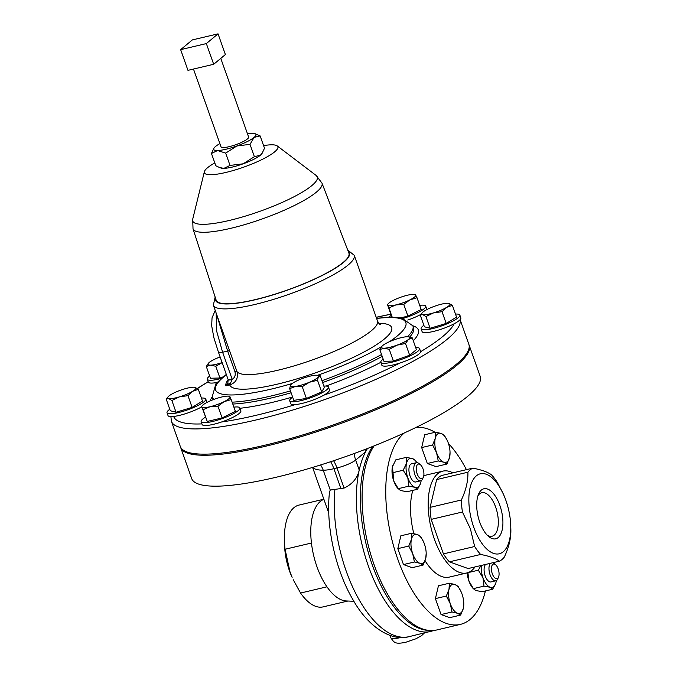 <?xml version="1.0" encoding="UTF-8"?>
<svg xmlns="http://www.w3.org/2000/svg" width="677" height="677" viewBox="0 0 677 677"><rect width="100%" height="100%" fill="white"/><g stroke="black" fill="none" stroke-linecap="round" stroke-linejoin="round"><path stroke-width="1.02" d="M477.937 495.826A22.358 10.46 -103.3 0 1 481.796 492.704A22.358 10.46 -103.3 0 1 495.682 507.191A22.358 10.46 -103.3 0 1 492.069 536.226A22.358 10.46 -103.3 0 1 487.22 535.168M499.871 505.423A25.709 12.025 -103.3 0 1 501.42 532.528A25.709 12.025 -103.3 0 1 488.625 536.48A25.709 12.025 -103.3 0 1 479.748 522.153A25.709 12.025 -103.3 0 1 478.605 494.024A25.709 12.025 -103.3 0 1 499.871 505.423M403.399 318.334A20.547 4.121 -19.5 0 0 425.715 306.165A20.547 4.121 -19.5 0 0 419.706 305.344M407.774 320.052A20.547 4.121 -19.5 0 0 420.662 314.509M426.696 309.66A20.547 4.121 -19.5 0 0 426.713 309.592A20.547 4.121 -19.5 0 0 426.713 308.983L425.715 306.165M491.527 567.216A7.515 3.512 76.7 0 0 493.778 576.736A7.515 3.512 76.7 0 0 498.526 577.134A7.515 3.512 76.7 0 0 498.966 575.501A7.515 3.512 76.7 0 0 495.598 564.728A7.515 3.512 76.7 0 0 491.527 567.216M498.526 577.134L497.764 578.877A9.309 4.35 -103.3 0 1 495.843 580.773A9.309 4.35 -103.3 0 1 490.749 576.415A9.309 4.35 -103.3 0 1 489.099 566.59A9.309 4.35 -103.3 0 1 490.486 563.289M495.843 580.773L490.96 581.932A9.309 4.35 -103.3 0 1 485.866 577.566A9.309 4.35 -103.3 0 1 484.216 567.741A9.309 4.35 -103.3 0 1 485.604 564.44M416.27 468.543A7.515 3.512 76.7 0 0 418.987 477.243A7.515 3.512 76.7 0 0 423.37 477.167A7.515 3.512 76.7 0 0 423.92 474.238A7.515 3.512 76.7 0 0 420.442 464.761A7.515 3.512 76.7 0 0 416.27 468.543M423.37 477.167L422.609 478.91A9.309 4.35 -103.3 0 1 420.688 480.814A9.309 4.35 -103.3 0 1 413.808 468.222A9.309 4.35 -103.3 0 1 416.414 462.696A9.309 4.35 -103.3 0 1 418.987 463.542L420.442 464.761M420.688 480.814L415.805 481.965A9.309 4.35 -103.3 0 1 408.925 469.381A9.309 4.35 -103.3 0 1 411.531 463.855L416.414 462.696M473.722 527.163A41.102 19.227 -103.3 0 1 474.966 477.2A41.102 19.227 -103.3 0 1 503.206 493.778A41.102 19.227 -103.3 0 1 505.897 500.413A41.102 19.227 -103.3 0 1 510.737 525.699A41.102 19.227 -103.3 0 1 497.519 554.023A41.102 19.227 -103.3 0 1 473.722 527.163M472.791 468.146L441.531 475.525A48.575 22.73 76.7 0 0 436.648 479.587L430.098 507.369A48.575 22.73 76.7 0 0 431.19 519.386L443.41 553.888L474.662 546.508L470.405 528.822L462.442 512.007A48.575 22.73 -103.3 0 1 461.35 499.998C465.979 490.207 468.162 480.941 467.909 472.207A48.575 22.73 -103.3 0 1 472.791 468.146C481.465 469.796 487.728 472.038 491.561 474.865A48.575 22.73 -103.3 0 1 497.536 482.819L503.206 493.778M452.854 472.851A52.307 24.474 76.7 0 0 442.826 471.133A52.307 24.474 76.7 0 0 434.372 539.07A52.307 24.474 76.7 0 0 466.859 572.954A52.307 24.474 76.7 0 0 475.059 566.928M442.826 471.133L425.19 475.296A52.307 24.474 76.7 0 0 423.785 475.719M412.818 490.376A52.307 24.474 76.7 0 0 413.816 533.586M374.11 445.881A100.881 47.204 76.7 0 0 374.068 564.626A100.881 47.204 76.7 0 0 436.724 629.974L460.377 624.389A100.881 47.204 76.7 0 0 485.401 590.945M466.428 469.652A100.881 47.204 76.7 0 0 448.428 443.418M435.057 432.298A100.881 47.204 76.7 0 0 415.365 427.746M404.304 432.967A100.881 47.204 76.7 0 0 397.721 559.041A100.881 47.204 76.7 0 0 460.377 624.389M205.3 417.26A20.547 4.121 -19.5 0 0 201.154 421.686A20.547 4.121 -19.5 0 0 212.476 421.509A20.547 4.121 -19.5 0 0 239.895 407.96A20.547 4.121 -19.5 0 0 233.887 407.139M201.154 421.686L202.144 424.496A20.547 4.121 -19.5 0 0 213.475 424.327A20.547 4.121 -19.5 0 0 221.54 421.991A20.547 4.121 -19.5 0 0 240.885 410.778L239.895 407.96M209.675 376.04A20.547 4.121 -19.5 0 0 209.007 376.564A20.547 4.121 -19.5 0 0 207.314 379.255A20.547 4.121 -19.5 0 0 221.184 378.443M383.174 359.098A20.547 4.121 -19.5 0 0 382.505 359.622A20.547 4.121 -19.5 0 0 380.812 362.313A20.547 4.121 -19.5 0 0 396.739 360.909A20.547 4.121 -19.5 0 0 417.853 351.278A20.547 4.121 -19.5 0 0 419.554 348.596A20.547 4.121 -19.5 0 0 415.695 347.58M326.026 386.068A110.241 22.104 160.5 0 0 380.812 362.322L381.803 365.123A20.547 4.121 -19.5 0 0 399.828 363.075A20.547 4.121 -19.5 0 0 418.851 354.096A20.547 4.121 -19.5 0 0 420.595 351.693A20.547 4.121 -19.5 0 0 420.552 351.405L419.554 348.596M169.783 409.263A20.547 4.121 -19.5 0 0 167.024 412.767A20.547 4.121 -19.5 0 0 168.209 413.588A20.547 4.121 -19.5 0 0 190.533 408.764A20.547 4.121 -19.5 0 0 205.766 399.049A20.547 4.121 -19.5 0 0 204.581 398.228A20.547 4.121 -19.5 0 0 201.416 398.059M167.024 412.767L168.023 415.585A20.547 4.121 -19.5 0 0 169.208 416.397A20.547 4.121 -19.5 0 0 173.676 416.448A20.547 4.121 -19.5 0 0 201.619 406.877M292.659 397.145A20.547 4.121 -19.5 0 0 289.705 400.784A20.547 4.121 -19.5 0 0 315.888 395.707A20.547 4.121 -19.5 0 0 328.447 387.066A20.547 4.121 -19.5 0 0 323.86 386.093M289.705 400.784L290.695 403.602A20.547 4.121 -19.5 0 0 295.417 404.558A20.547 4.121 -19.5 0 0 316.887 398.516A20.547 4.121 -19.5 0 0 323.818 395.173A20.547 4.121 -19.5 0 0 329.445 389.876L328.447 387.066M423.861 325.298A20.547 4.121 -19.5 0 0 421.102 328.802A20.547 4.121 -19.5 0 0 422.287 329.623A20.547 4.121 -19.5 0 0 444.611 324.799A20.547 4.121 -19.5 0 0 459.844 315.084A20.547 4.121 -19.5 0 0 458.659 314.263A20.547 4.121 -19.5 0 0 455.494 314.094M459.844 315.084L460.842 317.894A20.547 4.121 -19.5 0 1 454.208 323.741A20.547 4.121 160.5 0 1 423.286 332.441A20.547 4.121 160.5 0 1 422.101 331.62L421.102 328.802M220.778 58.383L248.628 137.042A14.649 2.936 160.5 0 1 247.418 138.954A14.649 2.936 160.5 0 1 232.372 145.817A14.649 2.936 160.5 0 1 221.015 146.824L193.478 69.054M214.795 162.895A38.978 7.819 -19.5 0 0 204.369 171.704A38.978 7.819 -19.5 0 0 225.881 172.449A38.978 7.819 -19.5 0 0 264.089 158.469A38.978 7.819 -19.5 0 0 277.223 145.902A38.978 7.819 -19.5 0 0 263.581 145.614M255.009 299.666A70.416 14.124 160.5 0 1 216.166 300.182L193.021 228.818A68.411 13.718 160.5 0 0 230.755 228.318A68.411 13.718 160.5 0 0 321.99 183.145L348.909 253.173A70.416 14.124 160.5 0 1 255.009 299.666M347.741 250.118L354.24 255.28A74.724 14.987 160.5 0 1 254.552 304.548A74.724 14.987 160.5 0 1 213.357 305.175L236.992 371.588C238.431 378.248 236.019 382.7 229.748 384.951A3.766 1.76 76.7 0 0 230.4 383.385L225.906 385.856L227.777 383.351L228.191 379.729A7.472 1.244 -19.3 0 0 232.186 379.484L230.4 383.385A7.472 2.039 29.3 0 0 227.777 383.351M460.115 319.671L468.856 344.365A153.044 30.693 160.5 0 1 264.699 445.263A153.044 30.693 160.5 0 1 180.336 446.532L171.399 421.306A153.044 30.693 160.5 0 0 255.762 420.036A153.044 30.693 160.5 0 0 460.098 319.696M284.425 540.813L284.56 545.315A41.246 19.303 76.7 0 0 289.417 570.694A41.246 19.303 76.7 0 0 292.125 577.354L289.984 571.82L285.059 549.259A52.307 24.474 -103.3 0 1 284.425 540.813A52.307 24.474 -103.3 0 1 299.039 505.067L323.851 499.211L322.413 500.007A52.307 24.474 76.7 0 0 311.445 543.03A52.307 24.474 76.7 0 0 316.971 566.776A52.307 24.474 76.7 0 0 326.949 586.815A52.307 24.474 76.7 0 0 346.243 600.956L353.893 601.286M372.612 446.481A100.23 46.899 76.7 0 0 372.265 564.897A100.23 46.899 76.7 0 0 428.795 630.414M367.484 448.496A101.034 47.272 76.7 0 0 365.588 451.813A101.034 47.272 76.7 0 0 359.216 470.058C357.464 478.114 352.429 484.123 344.094 488.075L330.258 490.055L329.53 491.874C325.552 525.606 335.428 570.389 353.352 600.372C368.043 626.614 391.204 641.754 408.993 636.668L434.778 630.338M469.026 344.923A153.044 30.693 160.5 0 1 469.254 345.465A153.044 30.693 160.5 0 1 265.088 446.363A153.044 30.693 160.5 0 1 180.725 447.641A153.044 30.693 160.5 0 1 180.556 447.074M180.725 447.641L191.676 478.554A153.044 30.693 -19.5 0 0 276.038 477.285A153.044 30.693 -19.5 0 0 480.196 376.378L469.254 345.465M207.314 379.255L208.313 382.073A20.547 4.121 -19.5 0 0 217.004 382.463M206.739 402.544A20.547 4.121 -19.5 0 0 206.764 401.859L205.766 399.049M364.895 449.494A22.713 19.557 -129.7 0 0 365.588 451.813L355.67 460.064A14.945 2.996 160.5 0 1 336.968 467.959L333.879 468.687A26.301 5.272 160.5 0 1 323.234 470.219A74.724 14.987 160.5 0 1 312.749 467.367M285.059 549.259L311.445 543.03M347.893 601.024L323.073 606.888A52.307 24.474 -103.3 0 1 300.563 593.044L293.175 579.63M326.949 586.815L300.563 593.044M219.644 167.566L220.964 168.04A22.417 4.494 -19.5 0 0 223.892 168.361L219.644 167.566L215.811 165.763L211.452 153.459L217.579 150.522A22.417 4.494 -19.5 0 0 236.865 145.978A22.417 4.494 -19.5 0 0 254.103 137.38A22.417 4.494 -19.5 0 0 254.992 133.657A22.417 4.494 -19.5 0 0 252.064 133.335A22.417 4.494 -19.5 0 0 247.494 133.834M254.992 133.657L260.146 135.925L264.504 148.238L262.024 153.501A22.417 4.494 160.5 0 1 260.417 155.211A22.417 4.494 160.5 0 1 243.178 163.809A22.417 4.494 160.5 0 1 223.892 168.361L230.028 165.425L225.669 153.12L217.579 150.522A22.417 4.494 -19.5 0 1 213.94 148.195L211.452 153.459M216.175 313.129L216.547 330.774L222.606 352.252L232.194 379.332C234.868 377.614 235.782 375.058 234.927 371.656L227.641 351.067L216.682 314.56M229.698 350.999A3.766 0.753 -19.5 0 0 227.641 351.067L222.606 352.252A7.472 1.498 160.5 0 1 218.485 352.319L228.073 379.399A7.472 1.498 160.5 0 0 232.194 379.332L232.186 379.484M219.881 143.609A22.417 4.494 -19.5 0 0 215.54 146.486A22.417 4.494 -19.5 0 0 213.94 148.195M262.524 152.672L260.417 155.211L254.374 156.666L250.016 144.353L236.865 145.978L225.669 153.12M254.374 156.666L243.178 163.809L230.028 165.425M260.146 135.925L254.103 137.38L250.016 144.353M192.336 39.918L180.641 49.649L206.35 43.582L218.053 33.85L192.336 39.918M206.35 43.582L213.687 64.281L225.382 54.549L218.053 33.85M213.687 64.281L187.969 70.349L180.641 49.649M442.039 311.699L446.778 307.299L452.397 305.361L448.699 303.304A14.945 2.996 160.5 0 1 449.105 303.381A14.945 2.996 160.5 0 1 446.778 307.299A14.945 2.996 160.5 0 1 433.559 312.884L442.039 311.699L446.194 323.437L430.107 328.277L425.951 316.531L433.559 312.884A14.945 2.996 -19.5 0 1 422.651 314.551L425.951 316.531M452.397 305.361L456.56 317.107L446.194 323.437M430.107 328.277L424.386 326.779L420.231 315.042L422.651 314.551A14.945 2.996 160.5 0 1 422.346 312.63A14.945 2.996 160.5 0 1 424.978 310.641A14.945 2.996 160.5 0 1 438.197 305.056A14.945 2.996 160.5 0 1 448.699 303.304M422.346 312.63L420.231 315.042M290.949 384.612L290.551 385.137A14.945 2.996 -19.5 0 1 290.949 384.612A14.945 2.996 -19.5 0 1 299.522 379.653A14.945 2.996 160.5 0 1 313.459 375.464A14.945 2.996 160.5 0 1 317.301 375.286A14.945 2.996 160.5 0 1 318.41 376.759L320.187 375.735L324.342 387.472L321.668 391.991L306.393 398.44L293.801 400.369L289.646 388.632L295.502 386.432A14.945 2.996 160.5 0 1 290.551 385.137L289.646 388.632M309.431 382.243A14.945 2.996 160.5 0 1 295.502 386.432L302.23 386.702L309.431 382.243L317.505 380.254L318.41 376.759A14.945 2.996 160.5 0 1 309.431 382.243M320.187 375.735L317.301 375.286M306.393 398.44L302.23 386.702M321.668 391.991L317.505 380.254M198.327 389.326L195.027 387.346A14.945 2.996 160.5 0 1 192.708 391.264L198.327 389.326L202.482 401.072L192.116 407.402L176.028 412.242L170.308 410.744L166.153 398.998L168.573 398.516A14.945 2.996 160.5 0 1 168.277 396.595A14.945 2.996 160.5 0 1 170.9 394.606A14.945 2.996 160.5 0 1 184.127 389.021A14.945 2.996 -19.5 0 1 194.621 387.269L194.663 387.269M179.481 396.849A14.945 2.996 160.5 0 1 168.573 398.516L171.873 400.496L179.481 396.849L187.961 395.656L192.708 391.264A14.945 2.996 160.5 0 1 179.481 396.849M168.277 396.595L166.153 398.998M176.028 412.242L171.873 400.496M192.116 407.402L187.961 395.656M382.056 346.142A14.945 2.996 -19.5 0 1 382.733 345.515A14.945 2.996 160.5 0 1 394.226 339.778A14.945 2.996 160.5 0 1 407.08 336.748A14.945 2.996 160.5 0 1 408.409 336.808A14.945 2.996 160.5 0 1 408.443 339.439L412.259 337.865L416.414 349.611L409.661 355.222L393.43 361.069L383.952 361.298L379.789 349.552L384.096 348.206L389.267 349.324L396.95 345.177A14.945 2.996 160.5 0 1 384.096 348.206A14.945 2.996 -19.5 0 1 382.056 346.142L379.789 349.552M408.443 339.439A14.945 2.996 160.5 0 1 396.95 345.177L405.498 343.484L408.443 339.439M412.259 337.865L408.409 336.808M409.661 355.222L405.498 343.484M393.43 361.069L389.267 349.324M223.029 376.903L219.932 378.011L210.454 378.24L206.299 366.494L210.598 365.148A14.945 2.996 160.5 0 1 208.567 363.084A14.945 2.996 160.5 0 1 209.235 362.457A14.945 2.996 160.5 0 1 220.127 356.948M222.115 362.584A14.945 2.996 160.5 0 1 210.598 365.148L215.777 366.274L222.141 362.635M208.567 363.084L206.299 366.494M219.932 378.011L215.777 366.274M231.204 399.582L235.368 411.32L222.09 417.937L207.247 421.441L201.864 406.911A14.945 2.996 160.5 0 1 202.398 405.515A14.945 2.996 160.5 0 1 207.721 402.045A14.945 2.996 -19.5 0 1 221.777 396.984A14.945 2.996 160.5 0 1 228.741 396.18A14.945 2.996 160.5 0 1 229.985 396.79A14.945 2.996 160.5 0 1 224.138 401.656A14.945 2.996 160.5 0 1 210.073 406.716A14.945 2.996 160.5 0 1 201.864 406.911L203.092 409.695L210.073 406.716L217.935 406.192L224.138 401.656L231.204 399.582L229.638 396.468M207.247 421.441L203.092 409.695M222.09 417.937L217.935 406.192M393.777 481.085A14.945 6.99 76.7 0 0 398.448 488.972L393.777 481.085L392.474 466.698A14.945 6.99 76.7 0 0 393.777 481.085M392.897 465.268A14.945 6.99 76.7 0 0 392.872 465.344A14.945 6.99 76.7 0 0 392.474 466.698L395.791 459.861L406.217 457.398L412.361 458.524L414.849 460.157A14.945 6.99 76.7 0 0 412.361 458.524A14.945 6.99 -103.3 0 0 406.513 463.39L406.217 457.398M425.038 560.742A52.307 24.474 76.7 0 0 449.223 577.117L466.859 572.954M423.074 565.1L412.141 567.681L403.467 564.576L397.831 548.641L400.852 535.803L411.794 533.222L411.421 539.374A14.945 6.99 -103.3 0 1 417.277 534.508A14.945 6.99 -103.3 0 1 423.455 541.617A14.945 6.99 -103.3 0 1 424.428 544.029A14.945 6.99 -103.3 0 1 426.188 553.219A14.945 6.99 -103.3 0 1 425.74 558.415A14.945 6.99 -103.3 0 1 419.892 563.281A14.945 6.99 -103.3 0 1 412.733 553.752L414.409 561.995L419.892 563.281L423.074 565.1L425.74 558.415L426.188 553.219M460.656 615.08L449.714 617.661L441.049 614.564L435.404 598.62L438.434 585.791L449.367 583.21L449.003 589.354A14.945 6.99 -103.3 0 1 454.851 584.488A14.945 6.99 -103.3 0 1 461.029 591.596A14.945 6.99 -103.3 0 1 462.01 594.008A14.945 6.99 -103.3 0 1 463.77 603.207A14.945 6.99 -103.3 0 1 463.313 608.395A14.945 6.99 -103.3 0 1 457.466 613.26L460.656 615.08L463.313 608.395L463.77 603.207M447.201 440.355L444.298 435.269L441.116 433.441A14.945 6.99 76.7 0 1 447.294 440.549A14.945 6.99 76.7 0 1 448.276 442.961A14.945 6.99 -103.3 0 1 450.036 452.16A14.945 6.99 -103.3 0 1 449.579 457.347A14.945 6.99 -103.3 0 1 443.731 462.213L446.922 464.033L435.98 466.614L427.314 463.517L421.669 447.573L424.699 434.744L435.633 432.163L435.269 438.307A14.945 6.99 -103.3 0 1 441.116 433.441L435.633 432.163M467.223 572.86A14.945 6.99 76.7 0 0 468.933 581.052A14.945 6.99 76.7 0 0 473.595 588.939L468.933 581.052L467.917 572.657L478.343 570.195L480.949 565.54M449.384 561.834L468.154 568.553L499.414 561.182C495.64 558.373 489.386 556.13 480.636 554.463L449.384 561.834A48.575 22.73 76.7 0 1 443.41 553.888M510.737 525.699L510.83 528.737A48.575 22.73 -103.3 0 1 510.847 529.329C511.135 537.961 508.952 547.228 504.297 557.12A48.575 22.73 -103.3 0 1 499.414 561.182M430.098 507.369L461.35 499.998M467.909 472.207L436.648 479.587M462.442 512.007L431.19 519.386M480.636 554.463A48.575 22.73 -103.3 0 1 474.662 546.508M411.421 539.374A14.945 6.99 76.7 0 0 412.733 553.752L408.764 546.06L411.421 539.374M423.455 541.617L420.459 536.328L417.277 534.508L411.794 533.222M397.831 548.641L408.764 546.06M403.467 564.576L414.409 561.995M450.307 603.74A14.945 6.99 -103.3 0 1 449.003 589.354L446.338 596.039L450.307 603.74A14.945 6.99 76.7 0 0 457.466 613.26L451.982 611.983L450.307 603.74M461.029 591.596L458.041 586.316L454.851 584.488L449.367 583.21M435.404 598.62L446.338 596.039M441.049 614.564L451.982 611.983M436.572 452.693A14.945 6.99 -103.3 0 1 435.269 438.307L432.603 444.992L436.572 452.693L438.247 460.935L443.731 462.213A14.945 6.99 -103.3 0 1 436.572 452.693M446.922 464.033L449.579 457.347L450.036 452.16M421.669 447.573L432.603 444.992M427.314 463.517L438.247 460.935M407.816 477.776L403.196 470.227L406.513 463.39A14.945 6.99 -103.3 0 0 407.816 477.776A14.945 6.99 -103.3 0 0 414.976 487.296L408.84 486.171L407.816 477.776M416.888 462.645A14.945 6.99 76.7 0 0 414.849 460.157M421.136 480.645A14.945 6.99 -103.3 0 1 420.823 482.43A14.945 6.99 -103.3 0 1 420.425 483.784A14.945 6.99 -103.3 0 1 414.976 487.296L417.506 489.268L420.425 483.784M417.506 489.268L407.08 491.73L400.936 490.605L399.041 489.53M398.406 488.625L408.84 486.171M392.762 472.69L403.196 470.227M492.814 562.739A9.309 4.35 -103.3 0 1 494.134 563.509L495.598 564.728M496.292 580.612A14.945 6.99 -103.3 0 1 495.979 582.398A14.945 6.99 -103.3 0 1 495.581 583.743A14.945 6.99 -103.3 0 1 490.131 587.255A14.945 6.99 -103.3 0 1 482.972 577.735L478.343 570.195M495.581 583.743L492.661 589.235L490.131 587.255L483.987 586.13L482.972 577.735A14.945 6.99 -103.3 0 1 481.313 565.447M492.661 589.235L482.227 591.698L476.092 590.572L474.188 589.498M473.561 588.592L483.987 586.13M391.128 315.465A20.547 4.121 -19.5 0 0 388.691 317.174M407.918 316.134L403.763 304.396L395.901 304.912A14.945 2.996 160.5 0 1 387.693 305.107L388.92 307.9L395.901 304.912A14.945 2.996 -19.5 0 0 409.957 299.852L417.032 297.778L421.187 309.524L407.918 316.134L400.919 317.792M391.797 317.115L387.693 305.107A14.945 2.996 160.5 0 1 388.226 303.711A14.945 2.996 160.5 0 1 393.54 300.25A14.945 2.996 160.5 0 1 407.605 295.189A14.945 2.996 160.5 0 1 414.569 294.385A14.945 2.996 160.5 0 1 415.813 294.994A14.945 2.996 160.5 0 1 409.957 299.852L403.763 304.396M417.032 297.778L415.458 294.664M392.178 317.115L388.92 307.9M277.223 145.902L316.193 175.495A66.067 13.252 160.5 0 1 293.936 196.795A66.067 13.252 160.5 0 1 229.173 220.49A66.067 13.252 160.5 0 1 192.7 219.221L193.021 228.818M348.283 251.531A70.958 14.234 160.5 0 1 324.317 274.413A70.958 14.234 160.5 0 1 254.789 299.852A70.958 14.234 160.5 0 1 215.616 298.506M354.24 255.28L377.504 320.983A74.724 14.987 160.5 0 1 277.815 370.251A74.724 14.987 160.5 0 1 236.992 371.588A3.766 0.753 -19.5 0 0 234.927 371.656M378.815 323.293A85.903 17.23 160.5 0 1 372.223 347.343A85.903 17.23 160.5 0 1 277.096 384.214A85.903 17.23 160.5 0 1 229.748 384.951L225.906 385.856A89.855 18.017 160.5 0 1 228.174 379.687M292.244 383.504A100.915 20.234 160.5 0 1 271.223 389.097A100.915 20.234 160.5 0 1 226.423 374.736M290.441 390.9A106.475 21.351 160.5 0 1 270.868 396.037A106.475 21.351 160.5 0 1 232.118 402.155M214.076 399.328A106.475 21.351 160.5 0 1 212.172 396.925L212.832 398.804A106.475 21.351 160.5 0 0 213.238 399.642M291.11 392.77A106.475 21.351 160.5 0 1 271.528 397.915A106.475 21.351 160.5 0 1 232.786 404.034M376.539 318.258L391.255 317.115L401.554 317.911L412.902 325.84L413.562 327.719A106.475 21.351 160.5 0 1 409.678 337.044M382.2 356.364A106.475 21.351 160.5 0 1 322.607 382.573M412.885 325.798A110.241 22.104 160.5 0 1 413.266 340.709M292.608 396.993A110.241 22.104 160.5 0 1 271.282 402.62A110.241 22.104 160.5 0 1 240.005 408.273M295.417 404.558A149.279 29.932 160.5 0 1 256.008 415.331A149.279 29.932 160.5 0 1 221.54 421.991M201.932 423.895A149.279 29.932 160.5 0 1 173.676 416.448M197.422 388.615A149.279 29.932 160.5 0 1 208.22 381.811M424.318 633.054L421.61 635.627L415.94 638.783L405.565 642.338C394.606 644.47 394.175 642.481 390.705 637.649A18.533 3.715 -19.5 0 0 400.919 637.497A18.533 3.715 -19.5 0 0 400.928 637.489M354.342 453.455A22.713 19.557 -129.7 0 0 355.67 460.064L359.216 470.058A101.034 47.272 76.7 0 0 368.356 566.006A101.034 47.272 76.7 0 0 431.105 631.455M334.946 489.132A101.034 47.272 76.7 0 0 346.243 571.227A101.034 47.272 76.7 0 0 408.993 636.668M210.369 400.809A110.241 22.104 160.5 0 1 212.155 396.883M376.217 317.369A149.279 29.932 160.5 0 1 390.714 314.297M399.828 363.075A149.279 29.932 160.5 0 1 323.818 395.173M454.208 323.741A149.279 29.932 160.5 0 1 420.595 351.693M344.094 488.075L336.968 467.959A22.713 10.629 -103.3 0 0 333.592 460.732M341.005 488.811L333.879 468.687A22.713 10.629 -103.3 0 0 330.655 461.706M330.258 490.055L323.234 470.219A22.713 19.548 90.7 0 0 320.602 464.947M412.902 325.84A106.475 21.351 160.5 0 1 407.486 336.748M381.54 354.494A106.475 21.351 160.5 0 1 321.947 380.694M376.615 318.486A100.915 20.234 160.5 0 1 389.495 341.673M381.701 346.548A100.915 20.234 160.5 0 1 317.505 375.312M204.369 171.704L192.7 219.221M215.151 297.068L213.357 305.175M377.504 320.983C378.722 323.318 379.746 324.562 380.576 324.732M226.296 374.389L215.921 383.707L212.172 396.925M208.169 381.667L197.252 388.496M170.909 416.6L171.399 421.306M390.705 637.649L389.901 635.381M328.785 513.124L312.596 467.409M376.184 317.268L390.671 314.187M426.764 309.355L427.339 309.33M455.291 313.536L456.061 314.069M316.193 175.495L321.99 183.145M218.485 352.319L213.898 337.772L211.681 325.789L212.036 317.86L215.218 310.438M202.398 405.515L201.534 406.445M228.741 396.18L229.672 396.316M388.226 303.711L387.362 304.65M414.569 294.385L415.5 294.52"/></g></svg>
